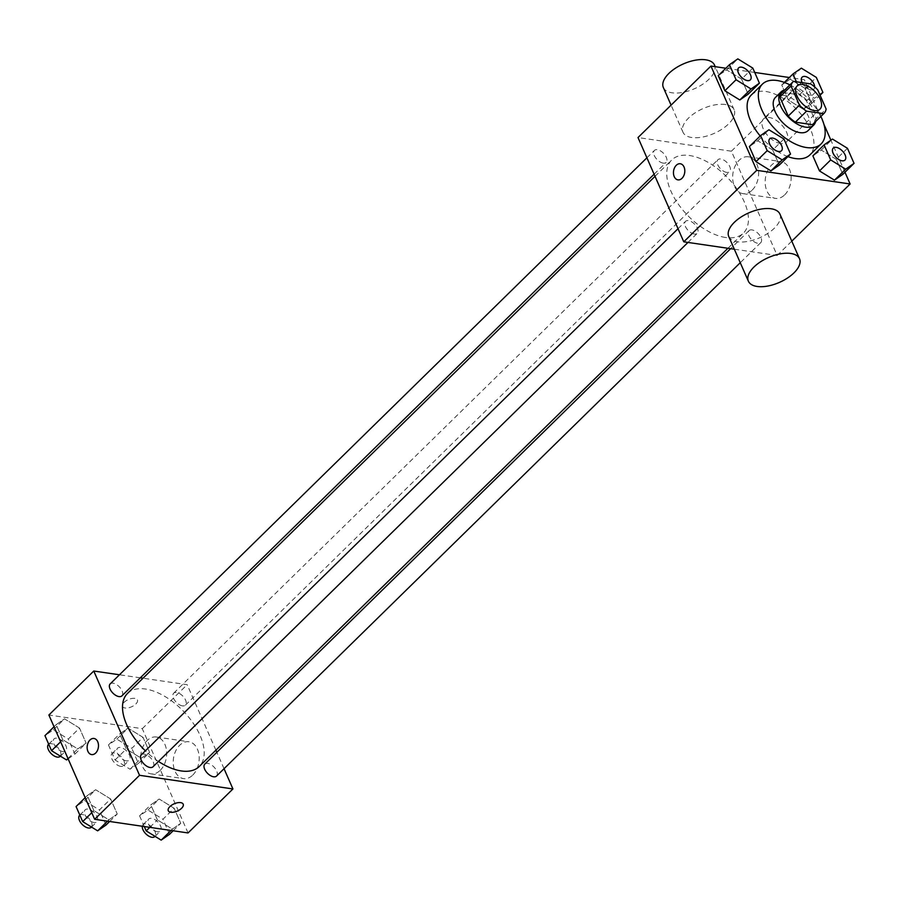 <?xml version="1.0" encoding="UTF-8"?>
<svg xmlns="http://www.w3.org/2000/svg" width="899" height="899" viewBox="0 0 899 899"><rect width="100%" height="100%" fill="white"/><g stroke="black" fill="none" stroke-linecap="round" stroke-linejoin="round"><path stroke-width="0.67" stroke-dasharray="4.5 3.37" d="M780.647 143.548A16.294 8.743 -134.4 0 1 765.521 132.827A16.294 8.743 -134.4 0 1 763.521 118.882A16.294 8.743 -134.4 0 1 781.164 124.399A16.294 8.743 -134.4 0 1 786.333 142.154A16.294 8.743 -134.4 0 1 780.647 143.548M781.883 92.721A22.115 11.867 -134.4 0 1 782.276 92.372L793.491 81.371M812.853 124.32A22.115 11.867 -134.4 0 0 814.899 120.028L806.515 100.913A22.115 11.867 -134.4 0 0 799.38 94.878L782.276 92.372M815.629 121.601A23.273 12.485 45.6 0 0 806.279 99.778A23.273 12.485 45.6 0 0 784.658 90.001M775.466 97.395A23.273 12.485 -134.4 0 1 800.672 105.273A23.273 12.485 -134.4 0 1 808.044 130.636M806.515 100.913L817.742 89.911M814.899 120.028L826.125 109.026M799.38 94.878L810.606 83.877M789.906 84.866A41.893 22.475 -134.4 0 1 820.866 116.454M787.929 156.617A41.893 22.475 -134.4 0 1 760.183 135.985M751.204 95.103A41.893 22.475 -134.4 0 1 796.581 109.285A41.893 22.475 -134.4 0 1 809.864 154.931M752.811 68.099L741.585 79.101L748.193 94.159L741.585 79.101L726.617 69.875L718.245 75.696L726.617 69.875L737.832 58.873M790.12 79.157L781.748 84.978L788.356 100.025L803.335 109.262L811.707 103.441L805.099 88.394L790.12 79.157L781.748 84.978L788.356 100.025L803.335 109.262L811.707 103.441L805.099 88.394L790.12 79.157L801.346 68.155M823.9 124.264L804.347 79.708L789.356 77.516M754.722 72.448L725.853 68.234M844.97 172.248L830.878 140.165M783.939 139.008L772.713 150.009L779.321 165.056L772.713 150.009L757.733 140.772L749.361 146.593L757.733 140.772L768.96 129.782M847.442 148.29L836.227 159.292L842.824 174.35L836.227 159.292L821.248 150.066L812.876 155.875L821.248 150.066L832.463 139.064M725.572 237.482A51.198 27.464 -134.4 0 1 678.06 203.781A51.198 27.464 -134.4 0 1 671.755 159.943A51.198 27.464 -134.4 0 1 727.212 177.283A51.198 27.464 -134.4 0 1 743.439 233.077A51.198 27.464 -134.4 0 1 725.572 237.482M734.337 249.214L777.174 255.473L731.404 151.201L638.009 137.547M726.729 172.406A8.383 4.495 -134.4 0 1 718.953 166.899A8.383 4.495 -134.4 0 1 717.919 159.719A8.383 4.495 -134.4 0 1 726.999 162.562A8.383 4.495 -134.4 0 1 729.651 171.687A8.383 4.495 -134.4 0 1 726.729 172.406M663.226 163.124A8.383 4.495 -134.4 0 1 655.45 157.606A8.383 4.495 -134.4 0 1 654.416 150.436A8.383 4.495 -134.4 0 1 663.484 153.268A8.383 4.495 -134.4 0 1 666.148 162.404A8.383 4.495 -134.4 0 1 663.226 163.124M694.343 234.032A8.383 4.495 -134.4 0 1 686.566 228.515A8.383 4.495 -134.4 0 1 685.544 221.345A8.383 4.495 -134.4 0 1 694.612 224.177A8.383 4.495 -134.4 0 1 697.264 233.313A8.383 4.495 -134.4 0 1 694.343 234.032M751.969 229.908A8.383 4.495 45.6 0 0 749.047 230.627A8.383 4.495 45.6 0 0 751.699 239.752A8.383 4.495 45.6 0 0 760.779 242.595A8.383 4.495 45.6 0 0 759.745 235.414A8.383 4.495 45.6 0 0 751.969 229.908M731.404 151.201L804.347 79.708M777.174 255.473L791.794 241.146M784.681 194.858A18.621 12.844 -81.7 0 0 790.963 175.069A18.621 12.844 -81.7 0 0 780.826 161.539A18.621 12.844 -81.7 0 0 765.431 178.114A18.621 12.844 -81.7 0 0 775.444 198.387A18.621 12.844 -81.7 0 0 784.681 194.858M725.392 104.509A27.925 13.586 156.3 0 0 695.084 112.881A27.925 13.586 156.3 0 0 682.982 132.232A27.925 13.586 156.3 0 0 714.02 133.445A27.925 13.586 156.3 0 0 734.123 109.779A27.925 13.586 156.3 0 0 725.392 104.509M779.905 214.052A27.925 13.586 -23.7 0 1 767.791 233.403A27.925 13.586 -23.7 0 1 737.495 241.775A27.925 13.586 -23.7 0 1 728.752 236.504M663.361 87.54A27.925 13.586 156.3 0 0 694.399 88.754A27.925 13.586 156.3 0 0 714.514 65.088M752.171 190.116A18.621 12.844 -81.7 0 0 758.464 170.316A18.621 12.844 -81.7 0 0 748.328 156.797A18.621 12.844 -81.7 0 0 732.932 173.361A18.621 12.844 -81.7 0 0 742.945 193.645A18.621 12.844 -81.7 0 0 752.171 190.116M680.318 163.753L680.307 163.753A8.147 5.619 98.3 0 1 684.746 169.675A8.147 5.619 98.3 0 1 682.004 178.328A8.147 5.619 98.3 0 1 677.958 179.879L677.958 179.867M158.471 761.431A51.198 27.464 -134.4 0 1 145.357 750.834M127.512 693.421A51.198 27.464 -134.4 0 1 182.969 710.761A51.198 27.464 -134.4 0 1 199.196 766.555M216.535 776.062A8.383 4.495 45.6 0 0 215.502 768.892A8.383 4.495 45.6 0 0 207.725 763.375A8.383 4.495 45.6 0 0 204.803 764.094M110.172 683.903A8.383 4.495 -134.4 0 1 119.241 686.746A8.383 4.495 -134.4 0 1 121.904 695.871M141.3 754.812A8.383 4.495 -134.4 0 1 150.369 757.643A8.383 4.495 -134.4 0 1 153.021 766.78M182.486 705.872A8.383 4.495 -134.4 0 1 174.709 700.366A8.383 4.495 -134.4 0 1 173.676 693.196A8.383 4.495 -134.4 0 1 182.755 696.028A8.383 4.495 -134.4 0 1 185.408 705.153A8.383 4.495 -134.4 0 1 182.486 705.872M224.042 768.701L216.839 752.294M215.906 750.171L187.161 684.678L143.008 678.217M140.311 677.824L119.477 674.778M143.031 737.349L128.051 728.123L119.679 733.944L126.287 748.991L141.267 758.228L149.639 752.407L143.031 737.349L128.051 728.123L119.679 733.944L126.287 748.991L141.267 758.228L149.639 752.407L143.031 737.349L131.805 748.35L116.825 739.124L108.453 744.945L115.061 759.992L130.04 769.218L138.412 763.408L131.805 748.35M110.644 798.975L95.665 789.738L87.293 795.559L93.901 810.606L108.88 819.843L117.252 814.022L110.644 798.975L95.665 789.738L87.293 795.559L93.901 810.606L108.88 819.843L117.252 814.022L110.644 798.975L99.418 809.977L84.45 800.739L76.078 806.56M188.048 832.946L142.278 728.673L48.883 715.02M79.517 728.066L64.537 718.84L56.176 724.65L62.773 739.708L77.752 748.934L86.124 743.125L79.517 728.066L64.537 718.84L56.176 724.65L62.773 739.708L77.752 748.934L86.124 743.125L79.517 728.066L68.302 739.068L53.322 729.831L44.95 735.652M174.148 808.257L159.179 799.031L150.807 804.841L157.415 819.899L172.383 829.125L180.755 823.304L174.148 808.257L159.179 799.031L150.807 804.841L157.415 819.899L172.383 829.125L180.755 823.304L174.148 808.257L162.933 819.259L147.953 810.021L139.581 815.842L144.278 826.552M142.278 728.673L187.161 684.678M192.746 775.084A18.621 12.844 -81.7 0 0 199.027 755.284A18.621 12.844 -81.7 0 0 188.891 741.765A18.621 12.844 -81.7 0 0 173.496 758.329A18.621 12.844 -81.7 0 0 183.508 778.613A18.621 12.844 -81.7 0 0 192.746 775.084M134.872 698.366A8.147 3.967 156.3 0 0 126.029 700.804A8.147 3.967 156.3 0 0 122.5 706.445A8.147 3.967 156.3 0 0 131.557 706.805A8.147 3.967 156.3 0 0 137.423 699.894A8.147 3.967 156.3 0 0 134.872 698.366A8.147 3.967 156.3 0 0 126.04 700.804A8.147 3.967 156.3 0 0 122.5 706.457A8.147 3.967 156.3 0 0 131.557 706.805A8.147 3.967 156.3 0 0 137.423 699.905A8.147 3.967 156.3 0 0 134.872 698.366M168.27 810.718L168.27 810.718A8.147 3.967 -23.7 0 1 174.136 803.807A8.147 3.967 -23.7 0 1 183.194 804.167L183.194 804.167M160.236 770.331A18.621 12.844 -81.7 0 0 166.529 750.53A18.621 12.844 -81.7 0 0 156.392 737.011A18.621 12.844 -81.7 0 0 140.997 753.576A18.621 12.844 -81.7 0 0 151.01 773.859A18.621 12.844 -81.7 0 0 160.236 770.331M93.99 738.472L93.99 738.472A8.147 5.619 98.3 0 1 98.429 744.383A8.147 5.619 98.3 0 1 95.676 753.047A8.147 5.619 98.3 0 1 91.631 754.587L91.631 754.587M169.54 834.306L162.933 819.259M157.505 831.777A8.383 4.495 -134.4 0 1 149.728 826.271A8.383 4.495 -134.4 0 1 148.695 819.09A8.383 4.495 -134.4 0 1 157.775 821.933A8.383 4.495 -134.4 0 1 160.427 831.058A8.383 4.495 -134.4 0 1 157.505 831.777M147.953 810.021L159.179 799.031M139.581 815.842L150.807 804.841M149.807 827.35L157.415 819.899M171.035 830.462L172.383 829.125M173.147 830.766L180.755 823.304M142.3 826.26A8.383 4.495 -134.4 0 1 143.087 824.597A8.383 4.495 -134.4 0 1 152.156 827.428A8.383 4.495 -134.4 0 1 154.819 836.564M126.377 760.88A8.383 4.495 -134.4 0 1 118.601 755.362A8.383 4.495 -134.4 0 1 117.567 748.193A8.383 4.495 -134.4 0 1 126.647 751.025A8.383 4.495 -134.4 0 1 129.299 760.161A8.383 4.495 -134.4 0 1 126.377 760.88M116.825 739.124L128.051 728.123M108.453 744.945L119.679 733.944M115.061 759.992L126.287 748.991M130.04 769.218L141.267 758.228M138.412 763.408L149.639 752.407M120.769 766.375A8.383 4.495 -134.4 0 1 112.993 760.857A8.383 4.495 -134.4 0 1 111.959 753.688A8.383 4.495 -134.4 0 1 121.039 756.52A8.383 4.495 -134.4 0 1 123.691 765.656A8.383 4.495 -134.4 0 1 120.769 766.375M106.026 825.024L99.418 809.977M93.99 822.495A8.383 4.495 -134.4 0 1 86.214 816.977A8.383 4.495 -134.4 0 1 85.191 809.808A8.383 4.495 -134.4 0 1 94.26 812.64A8.383 4.495 -134.4 0 1 96.923 821.776A8.383 4.495 -134.4 0 1 93.99 822.495M84.45 800.739L95.665 789.738M85.158 797.66L87.293 795.559M91.765 812.707L93.901 810.606M107.52 821.169L108.88 819.843M109.644 821.484L117.252 814.022M79.573 815.303A8.383 4.495 -134.4 0 1 88.653 818.146A8.383 4.495 -134.4 0 1 91.305 827.271M68.122 758.835L74.909 754.115L68.302 739.068M62.874 751.586A8.383 4.495 -134.4 0 1 55.097 746.08A8.383 4.495 -134.4 0 1 54.064 738.899A8.383 4.495 -134.4 0 1 63.132 741.742A8.383 4.495 -134.4 0 1 65.796 750.867A8.383 4.495 -134.4 0 1 62.874 751.586M53.322 729.831L64.537 718.84M54.03 726.752L56.176 724.65M60.638 741.799L62.773 739.708M67.976 758.52L77.752 748.934M74.909 754.115L86.124 743.125M48.456 744.406A8.383 4.495 -134.4 0 1 57.525 747.238A8.383 4.495 -134.4 0 1 60.177 756.374M833.227 148.11A8.383 4.495 -134.4 0 1 842.284 150.965A8.383 4.495 -134.4 0 1 844.959 160.078M836.227 159.292L821.248 150.066M796.402 81.798L799.582 89.023L814.55 98.261L819.798 94.609M802.11 77.202A8.383 4.495 -134.4 0 1 811.179 80.078A8.383 4.495 -134.4 0 1 813.809 89.192A8.383 4.495 -134.4 0 1 810.887 89.911A8.383 4.495 -134.4 0 1 802.077 82.629M781.748 84.978L784.355 82.416M788.356 100.025L799.582 89.023M803.335 109.262L814.55 98.261M811.707 103.441L820.068 95.238M805.099 88.394L816.314 77.393M814.674 86.967A8.383 4.495 -134.4 0 1 813.853 89.147A8.383 4.495 -134.4 0 1 810.932 89.866A8.383 4.495 -134.4 0 1 802.155 82.641M769.724 138.828A8.383 4.495 -134.4 0 1 778.77 141.682A8.383 4.495 -134.4 0 1 781.456 150.785M772.713 150.009L757.733 140.772M738.596 67.919A8.383 4.495 -134.4 0 1 747.653 70.774A8.383 4.495 -134.4 0 1 750.328 79.887M741.585 79.101L726.617 69.875M797.188 85.888L763.521 118.882M819.989 109.15L786.333 142.154M734.123 109.779L715.211 66.672M682.982 132.232L671.081 105.127M742.945 193.645L775.444 198.387M748.328 156.797L780.826 161.539M727.932 248.281L743.439 233.077M655.034 176.328L671.755 159.943M749.047 230.627L730.64 248.675M760.779 242.595L740.259 262.71M654.101 174.204L666.148 162.404M646.898 157.797L654.416 150.436M687.96 242.438L697.264 233.313M678.026 228.706L685.544 221.345M185.408 705.153L729.651 171.687M173.676 693.196L717.919 159.719M151.01 773.859L183.508 778.613M156.392 737.011L188.891 741.765M155.033 836.351L160.427 831.058M143.087 824.597L148.695 819.09M123.691 765.656L129.299 760.161M111.959 753.688L117.567 748.193M91.529 827.058L96.923 821.776M79.809 815.078L85.191 809.808M60.402 756.16L65.796 750.867M48.692 744.17L54.064 738.899"/><path stroke-width="1.35" d="M814.314 110.555A16.294 8.743 -134.4 0 1 799.189 99.834A16.294 8.743 -134.4 0 1 797.188 85.888A16.294 8.743 -134.4 0 1 814.831 91.406A16.294 8.743 -134.4 0 1 819.989 109.15A16.294 8.743 -134.4 0 1 814.314 110.555M826.125 109.026L817.742 89.911A22.115 11.867 -134.4 0 0 810.606 83.877L793.491 81.371A22.115 11.867 -134.4 0 0 793.109 81.719A22.115 11.867 -134.4 0 0 791.053 86.012L799.436 105.127A22.115 11.867 -134.4 0 0 806.572 111.161L823.686 113.667A22.115 11.867 -134.4 0 0 824.068 113.319A22.115 11.867 -134.4 0 0 826.125 109.026M791.053 86.012L779.826 97.013L788.221 116.117L799.436 105.127M806.572 111.161L795.345 122.163L812.46 124.669L823.686 113.667M795.345 122.163A22.115 11.867 -134.4 0 1 788.221 116.117M779.826 97.013A22.115 11.867 -134.4 0 1 781.883 92.721L793.109 81.719M824.068 113.319L812.853 124.32A22.115 11.867 -134.4 0 1 812.46 124.669M784.658 90.001A23.273 12.485 45.6 0 0 781.074 91.9A23.273 12.485 45.6 0 0 780.692 106.082A23.273 12.485 45.6 0 0 796.952 123.927A23.273 12.485 45.6 0 0 813.662 125.141A23.273 12.485 45.6 0 0 815.629 121.601M813.662 125.141L808.044 130.636A23.273 12.485 -134.4 0 1 799.93 132.636A23.273 12.485 -134.4 0 1 775.084 111.577A23.273 12.485 -134.4 0 1 775.466 97.395L781.074 91.9M820.866 116.454A41.893 22.475 -134.4 0 1 821.079 143.941A41.893 22.475 -134.4 0 1 806.47 147.537A41.893 22.475 -134.4 0 1 767.589 119.972A41.893 22.475 -134.4 0 1 762.431 84.101A41.893 22.475 -134.4 0 1 789.906 84.866M821.079 143.941L809.864 154.931A41.893 22.475 -134.4 0 1 795.244 158.539A41.893 22.475 -134.4 0 1 787.929 156.617M760.183 135.985A41.893 22.475 -134.4 0 1 751.204 95.103L762.431 84.101M729.46 64.694L718.245 75.696L724.852 90.743L739.821 99.969L748.193 94.159L759.419 83.157L752.811 68.099L737.832 58.873L729.46 64.694L736.067 79.741L751.047 88.979L759.419 83.157M789.356 77.516L754.722 72.448M725.853 68.234L710.952 66.054L756.722 170.327L850.117 183.98L844.97 172.248M830.878 140.165L823.9 124.264M760.588 135.592L749.361 146.593L755.969 161.651L770.949 170.877L779.321 165.056L790.547 154.055L783.939 139.008L768.96 129.782L760.588 135.592L767.195 150.65L782.175 159.876L790.547 154.055M824.091 144.885L812.876 155.875L819.483 170.934L834.463 180.16L842.824 174.35L854.05 163.348L847.442 148.29L832.463 139.064L824.091 144.885L830.698 159.932L845.678 169.169L854.05 163.348M710.952 66.054L638.009 137.547L683.779 241.82L756.722 170.327M681.993 178.328A8.147 5.619 98.3 0 1 677.958 179.867A8.147 5.619 98.3 0 1 673.576 171.001A8.147 5.619 98.3 0 1 680.307 163.753A8.147 5.619 98.3 0 1 684.746 169.664A8.147 5.619 98.3 0 1 681.993 178.328M683.779 241.82L734.337 249.214M791.794 241.146L850.117 183.98M748.373 281.196L728.752 236.504A27.925 13.586 -23.7 0 1 748.867 212.838A27.925 13.586 -23.7 0 1 779.905 214.052L799.514 258.743A27.925 13.586 -23.7 0 1 787.412 278.083A27.925 13.586 -23.7 0 1 757.115 286.466A27.925 13.586 -23.7 0 1 748.373 281.196A27.925 13.586 -23.7 0 1 768.488 257.53A27.925 13.586 -23.7 0 1 799.514 258.743M715.211 66.672L714.514 65.088A27.925 13.586 156.3 0 0 705.771 59.817A27.925 13.586 156.3 0 0 675.475 68.189A27.925 13.586 156.3 0 0 663.361 87.54L671.081 105.127M677.958 179.879A8.147 5.619 98.3 0 1 673.576 171.001A8.147 5.619 98.3 0 1 680.318 163.753M727.932 248.281L199.196 766.555A51.198 27.464 -134.4 0 1 181.328 770.949A51.198 27.464 -134.4 0 1 158.471 761.431M145.357 750.834A51.198 27.464 -134.4 0 1 127.512 693.421L655.034 176.328M730.64 248.675L204.803 764.094A8.383 4.495 45.6 0 0 207.455 773.23A8.383 4.495 45.6 0 0 216.535 776.062L740.259 262.71M654.101 174.204L121.904 695.871A8.383 4.495 -134.4 0 1 118.983 696.59A8.383 4.495 -134.4 0 1 111.206 691.084A8.383 4.495 -134.4 0 1 110.172 683.903L646.898 157.797M687.96 242.438L153.021 766.78A8.383 4.495 -134.4 0 1 150.099 767.499A8.383 4.495 -134.4 0 1 142.323 761.981A8.383 4.495 -134.4 0 1 141.3 754.812L678.026 228.706M119.477 674.778L93.766 671.025L139.536 775.298L232.931 788.951L224.042 768.701M216.839 752.294L215.906 750.171M143.008 678.217L140.311 677.824M139.536 775.298L94.653 819.292L48.883 715.02L93.766 671.025M95.665 753.047A8.147 5.619 98.3 0 1 91.631 754.587A8.147 5.619 98.3 0 1 87.248 745.721A8.147 5.619 98.3 0 1 93.99 738.472A8.147 5.619 98.3 0 1 98.418 744.383A8.147 5.619 98.3 0 1 95.665 753.047M94.653 819.292L188.048 832.946L232.931 788.951M183.194 804.167A8.147 3.967 -23.7 0 1 179.654 809.808A8.147 3.967 -23.7 0 1 170.821 812.246A8.147 3.967 -23.7 0 1 168.27 810.718A8.147 3.967 -23.7 0 1 174.136 803.818A8.147 3.967 -23.7 0 1 183.194 804.167A8.147 3.967 -23.7 0 1 179.665 809.819A8.147 3.967 -23.7 0 1 170.821 812.258A8.147 3.967 -23.7 0 1 168.27 810.718M91.631 754.587A8.147 5.619 98.3 0 1 87.259 745.721A8.147 5.619 98.3 0 1 93.99 738.472M144.278 826.552L146.189 830.901L161.168 840.127L169.54 834.306L173.147 830.766M146.189 830.901L149.807 827.35M161.168 840.127L171.035 830.462M155.033 836.351L154.819 836.564A8.383 4.495 -134.4 0 1 151.897 837.284A8.383 4.495 -134.4 0 1 145.11 833.047A8.383 4.495 -134.4 0 1 142.3 826.26M85.158 797.66L76.078 806.56L82.686 821.607L97.654 830.845L106.026 825.024L109.644 821.484M82.686 821.607L91.765 812.707M97.654 830.845L107.52 821.169M91.529 827.058L91.305 827.271A8.383 4.495 -134.4 0 1 88.383 827.99A8.383 4.495 -134.4 0 1 80.607 822.484A8.383 4.495 -134.4 0 1 79.573 815.303L79.809 815.078M54.03 726.752L44.95 735.652L51.558 750.71L66.537 759.936L68.122 758.835M51.558 750.71L60.638 741.799M66.537 759.936L67.976 758.52M60.402 756.16L60.177 756.374A8.383 4.495 -134.4 0 1 57.255 757.093A8.383 4.495 -134.4 0 1 49.479 751.575A8.383 4.495 -134.4 0 1 48.456 744.406L48.692 744.17M844.981 160.056L844.936 160.101A8.383 4.495 -134.4 0 1 844.936 160.101A8.383 4.495 -134.4 0 1 842.015 160.82A8.383 4.495 -134.4 0 1 834.238 155.302A8.383 4.495 -134.4 0 1 833.204 148.133A8.383 4.495 -134.4 0 1 833.227 148.11L833.249 148.088A8.383 4.495 -134.4 0 1 842.329 150.92A8.383 4.495 -134.4 0 1 844.981 160.056A8.383 4.495 -134.4 0 1 842.06 160.775A8.383 4.495 -134.4 0 1 834.283 155.257A8.383 4.495 -134.4 0 1 833.249 148.088M812.876 155.875L819.483 170.934L830.698 159.932M819.483 170.934L834.463 180.16L845.678 169.169M834.463 180.16L842.824 174.35M819.798 94.609L822.922 92.44L816.314 77.393L801.346 68.155L792.974 73.976L796.402 81.798M802.077 82.629A8.383 4.495 -134.4 0 1 802.077 77.224A8.383 4.495 -134.4 0 1 802.11 77.202A8.383 4.495 -134.4 0 1 809.684 78.663A8.383 4.495 -134.4 0 1 814.674 86.967M784.355 82.416L792.974 73.976M820.068 95.238L822.922 92.44M802.155 82.641A8.383 4.495 -134.4 0 1 802.122 77.179L802.077 77.224M781.478 150.774L781.433 150.807A8.383 4.495 -134.4 0 1 781.433 150.807A8.383 4.495 -134.4 0 1 778.512 151.526A8.383 4.495 -134.4 0 1 770.735 146.02A8.383 4.495 -134.4 0 1 769.701 138.839A8.383 4.495 -134.4 0 1 769.724 138.828L769.746 138.806A8.383 4.495 -134.4 0 1 778.815 141.637A8.383 4.495 -134.4 0 1 781.478 150.774A8.383 4.495 -134.4 0 1 778.556 151.493A8.383 4.495 -134.4 0 1 770.78 145.975A8.383 4.495 -134.4 0 1 769.746 138.806M749.361 146.593L755.969 161.651L767.195 150.65M755.969 161.651L770.949 170.877L782.175 159.876M770.949 170.877L779.321 165.056M750.35 79.865L750.305 79.91A8.383 4.495 -134.4 0 1 750.305 79.91A8.383 4.495 -134.4 0 1 747.384 80.629A8.383 4.495 -134.4 0 1 739.607 75.111A8.383 4.495 -134.4 0 1 738.573 67.942A8.383 4.495 -134.4 0 1 738.596 67.919L738.618 67.897A8.383 4.495 -134.4 0 1 747.698 70.729A8.383 4.495 -134.4 0 1 750.35 79.865A8.383 4.495 -134.4 0 1 747.429 80.584A8.383 4.495 -134.4 0 1 739.652 75.067A8.383 4.495 -134.4 0 1 738.618 67.897M718.245 75.696L724.852 90.743L736.067 79.741M724.852 90.743L739.821 99.969L751.047 88.979M739.821 99.969L748.193 94.159"/></g></svg>
